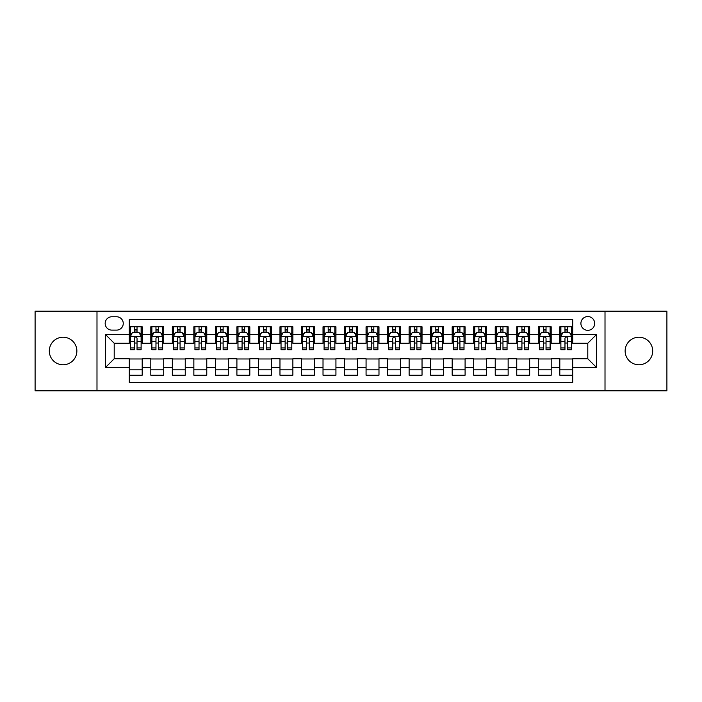 <?xml version="1.0" encoding="UTF-8"?>
<svg xmlns="http://www.w3.org/2000/svg" width="702" height="702" viewBox="0 0 702 702"><rect width="100%" height="100%" fill="white"/><g stroke="black" fill="none" stroke-linecap="round" stroke-linejoin="round"><path stroke-width="1.05" d="M638.917 337.223A13.777 13.777 0 0 0 625.14 351A13.777 13.777 0 0 0 638.917 364.777A13.777 13.777 0 0 0 652.693 351A13.777 13.777 0 0 0 638.917 337.223M63.083 337.223A13.777 13.777 0 0 0 49.307 351A13.777 13.777 0 0 0 63.083 364.777A13.777 13.777 0 0 0 76.86 351A13.777 13.777 0 0 0 63.083 337.223M587.793 316.558A6.888 6.888 0 0 0 580.905 323.447A6.888 6.888 0 0 0 587.793 330.335A6.888 6.888 0 0 0 594.682 323.447A6.888 6.888 0 0 0 587.793 316.558M605.01 390.821L666.9 390.821L666.9 311.179L605.01 311.179L605.01 390.821L96.99 390.821L96.99 311.179L35.1 311.179L35.1 390.821L96.99 390.821M572.718 326.781L559.81 326.781L559.81 334.643L551.193 334.643L551.193 343.252L559.81 343.252L559.81 334.643M551.193 334.643L551.193 326.781L538.276 326.781L538.276 334.643L529.668 334.643L529.668 343.252L538.276 343.252L538.276 334.643M529.668 334.643L529.668 326.781L516.751 326.781L516.751 334.643L508.143 334.643L508.143 343.252L516.751 343.252L516.751 334.643M508.143 334.643L508.143 326.781L495.226 326.781L495.226 334.643L486.618 334.643L486.618 343.252L495.226 343.252L495.226 334.643M486.618 334.643L486.618 326.781L473.701 326.781L473.701 334.643L465.093 334.643L465.093 343.252L473.701 343.252L473.701 334.643M465.093 334.643L465.093 326.781L452.176 326.781L452.176 334.643L443.567 334.643L443.567 343.252L452.176 343.252L452.176 334.643M443.567 334.643L443.567 326.781L430.651 326.781L430.651 334.643L422.034 334.643L422.034 343.252L430.651 343.252L430.651 334.643M422.034 334.643L422.034 326.781L409.126 326.781L409.126 334.643L400.509 334.643L400.509 343.252L409.126 343.252L409.126 334.643M400.509 334.643L400.509 326.781L387.592 326.781L387.592 334.643L378.983 334.643L378.983 343.252L387.592 343.252L387.592 334.643M378.983 334.643L378.983 326.781L366.067 326.781L366.067 334.643L357.458 334.643L357.458 343.252L366.067 343.252L366.067 334.643M357.458 334.643L357.458 326.781L344.542 326.781L344.542 334.643L335.933 334.643L335.933 343.252L344.542 343.252L344.542 334.643M335.933 334.643L335.933 326.781L323.017 326.781L323.017 334.643L314.408 334.643L314.408 343.252L323.017 343.252L323.017 334.643M314.408 334.643L314.408 326.781L301.491 326.781L301.491 334.643L292.874 334.643L292.874 343.252L301.491 343.252L301.491 334.643M292.874 334.643L292.874 326.781L279.966 326.781L279.966 334.643L271.349 334.643L271.349 343.252L279.966 343.252L279.966 334.643M271.349 334.643L271.349 326.781L258.433 326.781L258.433 334.643L249.824 334.643L249.824 343.252L258.433 343.252L258.433 334.643M249.824 334.643L249.824 326.781L236.907 326.781L236.907 334.643L228.299 334.643L228.299 343.252L236.907 343.252L236.907 334.643M228.299 334.643L228.299 326.781L215.382 326.781L215.382 334.643L206.774 334.643L206.774 343.252L215.382 343.252L215.382 334.643M206.774 334.643L206.774 326.781L193.857 326.781L193.857 334.643L185.249 334.643L185.249 343.252L193.857 343.252L193.857 334.643M185.249 334.643L185.249 326.781L172.332 326.781L172.332 334.643L163.724 334.643L163.724 343.252L172.332 343.252L172.332 334.643M163.724 334.643L163.724 326.781L150.807 326.781L150.807 343.252L142.19 343.252L142.19 326.781L129.282 326.781M129.282 375.219L142.19 375.219L142.19 358.748L150.807 358.748L150.807 375.219L163.724 375.219L163.724 358.748L172.332 358.748L172.332 367.357L163.724 367.357M172.332 367.357L172.332 375.219L185.249 375.219L185.249 358.748L193.857 358.748L193.857 367.357L185.249 367.357M193.857 367.357L193.857 375.219L206.774 375.219L206.774 358.748L215.382 358.748L215.382 367.357L206.774 367.357M215.382 367.357L215.382 375.219L228.299 375.219L228.299 358.748L236.907 358.748L236.907 367.357L228.299 367.357M236.907 367.357L236.907 375.219L249.824 375.219L249.824 358.748L258.433 358.748L258.433 367.357L249.824 367.357M258.433 367.357L258.433 375.219L271.349 375.219L271.349 358.748L279.966 358.748L279.966 367.357L271.349 367.357M279.966 367.357L279.966 375.219L292.874 375.219L292.874 358.748L301.491 358.748L301.491 367.357L292.874 367.357M301.491 367.357L301.491 375.219L314.408 375.219L314.408 358.748L323.017 358.748L323.017 367.357L314.408 367.357M323.017 367.357L323.017 375.219L335.933 375.219L335.933 358.748L344.542 358.748L344.542 367.357L335.933 367.357M344.542 367.357L344.542 375.219L357.458 375.219L357.458 358.748L366.067 358.748L366.067 367.357L357.458 367.357M366.067 367.357L366.067 375.219L378.983 375.219L378.983 358.748L387.592 358.748L387.592 367.357L378.983 367.357M387.592 367.357L387.592 375.219L400.509 375.219L400.509 358.748L409.126 358.748L409.126 367.357L400.509 367.357M409.126 367.357L409.126 375.219L422.034 375.219L422.034 358.748L430.651 358.748L430.651 367.357L422.034 367.357M430.651 367.357L430.651 375.219L443.567 375.219L443.567 358.748L452.176 358.748L452.176 367.357L443.567 367.357M452.176 367.357L452.176 375.219L465.093 375.219L465.093 358.748L473.701 358.748L473.701 367.357L465.093 367.357M473.701 367.357L473.701 375.219L486.618 375.219L486.618 358.748L495.226 358.748L495.226 367.357L486.618 367.357M495.226 367.357L495.226 375.219L508.143 375.219L508.143 358.748L516.751 358.748L516.751 367.357L508.143 367.357M516.751 367.357L516.751 375.219L529.668 375.219L529.668 358.748L538.276 358.748L538.276 367.357L529.668 367.357M538.276 367.357L538.276 375.219L551.193 375.219L551.193 358.748L559.81 358.748L559.81 367.357L551.193 367.357M111.837 330.115L116.576 330.115A6.669 6.669 0 0 0 123.254 323.447A6.669 6.669 0 0 0 116.576 316.769L111.837 316.769A6.669 6.669 0 0 0 105.168 323.447A6.669 6.669 0 0 0 111.837 330.115M605.01 311.179L96.99 311.179M572.718 334.643L572.718 319.568L129.282 319.568L129.282 343.252L114.207 343.252L114.207 358.748L129.282 358.748L129.282 382.432L572.718 382.432L572.718 358.748L587.793 358.748L587.793 343.252L572.718 343.252L572.718 334.643L596.402 334.643L596.402 367.357L572.718 367.357M129.282 367.357L105.598 367.357L105.598 334.643L129.282 334.643M559.81 367.357L559.81 375.219L572.718 375.219M129.282 332.16L130.353 332.16M134.442 332.16L137.03 332.16M141.12 332.16L142.19 332.16M129.282 343.032L130.353 343.032M134.442 343.032L137.03 343.032M141.12 343.032L142.19 343.032M129.282 358.968L142.19 358.968M129.282 369.84L142.19 369.84M150.807 343.032L151.878 343.032M155.967 343.032L158.555 343.032M162.645 343.032L163.724 343.032M150.807 332.16L151.878 332.16M155.967 332.16L158.555 332.16M162.645 332.16L163.724 332.16M150.807 358.968L163.724 358.968M150.807 369.84L163.724 369.84M172.332 358.968L185.249 358.968M172.332 369.84L185.249 369.84M172.332 332.16L173.403 332.16M177.501 332.16L180.081 332.16M184.17 332.16L185.249 332.16M172.332 343.032L173.403 343.032M177.501 343.032L180.081 343.032M184.17 343.032L185.249 343.032M193.857 358.968L206.774 358.968M193.857 369.84L206.774 369.84M193.857 332.16L194.937 332.16M199.026 332.16L201.606 332.16M205.695 332.16L206.774 332.16M193.857 343.032L194.937 343.032M199.026 343.032L201.606 343.032M205.695 343.032L206.774 343.032M215.382 358.968L228.299 358.968M215.382 369.84L228.299 369.84M215.382 332.16L216.462 332.16M220.551 332.16L223.131 332.16M227.22 332.16L228.299 332.16M215.382 343.032L216.462 343.032M220.551 343.032L223.131 343.032M227.22 343.032L228.299 343.032M236.907 358.968L249.824 358.968M236.907 369.84L249.824 369.84M236.907 332.16L237.987 332.16M242.076 332.16L244.656 332.16M248.754 332.16L249.824 332.16M236.907 343.032L237.987 343.032M242.076 343.032L244.656 343.032M248.754 343.032L249.824 343.032M258.433 358.968L271.349 358.968M258.433 369.84L271.349 369.84M258.433 332.16L259.512 332.16M263.601 332.16L266.19 332.16M270.279 332.16L271.349 332.16M258.433 343.032L259.512 343.032M263.601 343.032L266.19 343.032M270.279 343.032L271.349 343.032M279.966 358.968L292.874 358.968M279.966 369.84L292.874 369.84M279.966 332.16L281.037 332.16M285.126 332.16L287.715 332.16M291.804 332.16L292.874 332.16M279.966 343.032L281.037 343.032M285.126 343.032L287.715 343.032M291.804 343.032L292.874 343.032M301.491 358.968L314.408 358.968M301.491 369.84L314.408 369.84M301.491 332.16L302.562 332.16M306.66 332.16L309.24 332.16M313.329 332.16L314.408 332.16M301.491 343.032L302.562 343.032M306.66 343.032L309.24 343.032M313.329 343.032L314.408 343.032M323.017 358.968L335.933 358.968M323.017 369.84L335.933 369.84M323.017 332.16L324.096 332.16M328.185 332.16L330.765 332.16M334.854 332.16L335.933 332.16M323.017 343.032L324.096 343.032M328.185 343.032L330.765 343.032M334.854 343.032L335.933 343.032M344.542 358.968L357.458 358.968M344.542 369.84L357.458 369.84M344.542 332.16L345.621 332.16M349.71 332.16L352.29 332.16M356.379 332.16L357.458 332.16M344.542 343.032L345.621 343.032M349.71 343.032L352.29 343.032M356.379 343.032L357.458 343.032M366.067 358.968L378.983 358.968M366.067 369.84L378.983 369.84M366.067 332.16L367.146 332.16M371.235 332.16L373.815 332.16M377.904 332.16L378.983 332.16M366.067 343.032L367.146 343.032M371.235 343.032L373.815 343.032M377.904 343.032L378.983 343.032M387.592 358.968L400.509 358.968M387.592 369.84L400.509 369.84M387.592 332.16L388.671 332.16M392.76 332.16L395.34 332.16M399.438 332.16L400.509 332.16M387.592 343.032L388.671 343.032M392.76 343.032L395.34 343.032M399.438 343.032L400.509 343.032M409.126 358.968L422.034 358.968M409.126 369.84L422.034 369.84M409.126 332.16L410.196 332.16M414.285 332.16L416.874 332.16M420.963 332.16L422.034 332.16M409.126 343.032L410.196 343.032M414.285 343.032L416.874 343.032M420.963 343.032L422.034 343.032M430.651 358.968L443.567 358.968M430.651 369.84L443.567 369.84M430.651 332.16L431.721 332.16M435.81 332.16L438.399 332.16M442.488 332.16L443.567 332.16M430.651 343.032L431.721 343.032M435.81 343.032L438.399 343.032M442.488 343.032L443.567 343.032M452.176 358.968L465.093 358.968M452.176 369.84L465.093 369.84M452.176 332.16L453.246 332.16M457.344 332.16L459.924 332.16M464.013 332.16L465.093 332.16M452.176 343.032L453.246 343.032M457.344 343.032L459.924 343.032M464.013 343.032L465.093 343.032M473.701 358.968L486.618 358.968M473.701 369.84L486.618 369.84M473.701 332.16L474.78 332.16M478.869 332.16L481.449 332.16M485.538 332.16L486.618 332.16M473.701 343.032L474.78 343.032M478.869 343.032L481.449 343.032M485.538 343.032L486.618 343.032M495.226 358.968L508.143 358.968M495.226 369.84L508.143 369.84M495.226 332.16L496.305 332.16M500.394 332.16L502.974 332.16M507.063 332.16L508.143 332.16M495.226 343.032L496.305 343.032M500.394 343.032L502.974 343.032M507.063 343.032L508.143 343.032M516.751 358.968L529.668 358.968M516.751 369.84L529.668 369.84M516.751 332.16L517.83 332.16M521.919 332.16L524.499 332.16M528.597 332.16L529.668 332.16M516.751 343.032L517.83 343.032M521.919 343.032L524.499 343.032M528.597 343.032L529.668 343.032M538.276 358.968L551.193 358.968M538.276 369.84L551.193 369.84M538.276 332.16L539.355 332.16M543.445 332.16L546.033 332.16M550.122 332.16L551.193 332.16M538.276 343.032L539.355 343.032M543.445 343.032L546.033 343.032M550.122 343.032L551.193 343.032M559.81 358.968L572.718 358.968M559.81 369.84L572.718 369.84M559.81 332.16L560.88 332.16M564.97 332.16L567.558 332.16M571.647 332.16L572.718 332.16M559.81 343.032L560.88 343.032M564.97 343.032L567.558 343.032M571.647 343.032L572.718 343.032M114.207 343.252L105.598 334.643M114.207 358.748L105.598 367.357M596.402 334.643L587.793 343.252M596.402 367.357L587.793 358.748M137.03 329.58L134.442 329.58M141.12 347.955L137.03 347.955L137.03 349.71L141.12 349.71L141.12 336.574L138.961 332.274L132.511 332.274L130.353 336.574L130.353 349.71L134.442 349.71L134.442 347.955L130.353 347.955M130.353 336.574L130.353 326.781M141.12 336.574L141.12 326.781M134.442 332.274L134.442 326.781M137.03 326.781L137.03 332.274M137.03 347.955L137.03 338.188C136.17 336.53 135.31 336.53 134.442 338.188L134.442 347.955M158.555 329.58L155.967 329.58M162.645 347.955L158.555 347.955L158.555 349.71L162.645 349.71L162.645 336.574L160.495 332.274L154.036 332.274L151.878 336.574L151.878 349.71L155.967 349.71L155.967 347.955L151.878 347.955M151.878 336.574L151.878 326.781M162.645 336.574L162.645 326.781M155.967 332.274L155.967 326.781M158.555 326.781L158.555 332.274M158.555 347.955L158.555 338.188C157.696 336.53 156.836 336.53 155.967 338.188L155.967 347.955M180.081 329.58L177.501 329.58M184.17 347.955L180.081 347.955L180.081 349.71L184.17 349.71L184.17 336.574L182.02 332.274L175.561 332.274L173.403 336.574L173.403 349.71L177.501 349.71L177.501 347.955L173.403 347.955M173.403 336.574L173.403 326.781M184.17 336.574L184.17 326.781M177.501 332.274L177.501 326.781M180.081 326.781L180.081 332.274M180.081 347.955L180.081 338.188C179.221 336.53 178.361 336.53 177.501 338.188L177.501 347.955M201.606 329.58L199.026 329.58M205.695 347.955L201.606 347.955L201.606 349.71L205.695 349.71L205.695 336.574L203.545 332.274L197.086 332.274L194.937 336.574L194.937 349.71L199.026 349.71L199.026 347.955L194.937 347.955M194.937 336.574L194.937 326.781M205.695 336.574L205.695 326.781M199.026 332.274L199.026 326.781M201.606 326.781L201.606 332.274M201.606 347.955L201.606 338.188C200.746 336.53 199.886 336.53 199.026 338.188L199.026 347.955M223.131 329.58L220.551 329.58M227.22 347.955L223.131 347.955L223.131 349.71L227.22 349.71L227.22 336.574L225.07 332.274L218.612 332.274L216.462 336.574L216.462 349.71L220.551 349.71L220.551 347.955L216.462 347.955M216.462 336.574L216.462 326.781M227.22 336.574L227.22 326.781M220.551 332.274L220.551 326.781M223.131 326.781L223.131 332.274M223.131 347.955L223.131 338.188C222.271 336.53 221.411 336.53 220.551 338.188L220.551 347.955M244.656 329.58L242.076 329.58M248.754 347.955L244.656 347.955L244.656 349.71L248.754 349.71L248.754 336.574L246.595 332.274L240.137 332.274L237.987 336.574L237.987 349.71L242.076 349.71L242.076 347.955L237.987 347.955M237.987 336.574L237.987 326.781M248.754 336.574L248.754 326.781M242.076 332.274L242.076 326.781M244.656 326.781L244.656 332.274M244.656 347.955L244.656 338.188C243.796 336.53 242.936 336.53 242.076 338.188L242.076 347.955M266.19 329.58L263.601 329.58M270.279 347.955L266.19 347.955L266.19 349.71L270.279 349.71L270.279 336.574L268.12 332.274L261.662 332.274L259.512 336.574L259.512 349.71L263.601 349.71L263.601 347.955L259.512 347.955M259.512 336.574L259.512 326.781M270.279 336.574L270.279 326.781M263.601 332.274L263.601 326.781M266.19 326.781L266.19 332.274M266.19 347.955L266.19 338.188C265.33 336.53 264.461 336.53 263.601 338.188L263.601 347.955M287.715 329.58L285.126 329.58M291.804 347.955L287.715 347.955L287.715 349.71L291.804 349.71L291.804 336.574L289.654 332.274L283.196 332.274L281.037 336.574L281.037 349.71L285.126 349.71L285.126 347.955L281.037 347.955M281.037 336.574L281.037 326.781M291.804 336.574L291.804 326.781M285.126 332.274L285.126 326.781M287.715 326.781L287.715 332.274M287.715 347.955L287.715 338.188C286.855 336.53 285.995 336.53 285.126 338.188L285.126 347.955M309.24 329.58L306.66 329.58M313.329 347.955L309.24 347.955L309.24 349.71L313.329 349.71L313.329 336.574L311.179 332.274L304.721 332.274L302.562 336.574L302.562 349.71L306.66 349.71L306.66 347.955L302.562 347.955M302.562 336.574L302.562 326.781M313.329 336.574L313.329 326.781M306.66 332.274L306.66 326.781M309.24 326.781L309.24 332.274M309.24 347.955L309.24 338.188C308.38 336.53 307.52 336.53 306.66 338.188L306.66 347.955M330.765 329.58L328.185 329.58M334.854 347.955L330.765 347.955L330.765 349.71L334.854 349.71L334.854 336.574L332.704 332.274L326.246 332.274L324.096 336.574L324.096 349.71L328.185 349.71L328.185 347.955L324.096 347.955M324.096 336.574L324.096 326.781M334.854 336.574L334.854 326.781M328.185 332.274L328.185 326.781M330.765 326.781L330.765 332.274M330.765 347.955L330.765 338.188C329.905 336.53 329.045 336.53 328.185 338.188L328.185 347.955M352.29 329.58L349.71 329.58M356.379 347.955L352.29 347.955L352.29 349.71L356.379 349.71L356.379 336.574L354.229 332.274L347.771 332.274L345.621 336.574L345.621 349.71L349.71 349.71L349.71 347.955L345.621 347.955M345.621 336.574L345.621 326.781M356.379 336.574L356.379 326.781M349.71 332.274L349.71 326.781M352.29 326.781L352.29 332.274M352.29 347.955L352.29 338.188C351.43 336.53 350.57 336.53 349.71 338.188L349.71 347.955M373.815 329.58L371.235 329.58M377.904 347.955L373.815 347.955L373.815 349.71L377.904 349.71L377.904 336.574L375.754 332.274L369.296 332.274L367.146 336.574L367.146 349.71L371.235 349.71L371.235 347.955L367.146 347.955M367.146 336.574L367.146 326.781M377.904 336.574L377.904 326.781M371.235 332.274L371.235 326.781M373.815 326.781L373.815 332.274M373.815 347.955L373.815 338.188C372.955 336.53 372.095 336.53 371.235 338.188L371.235 347.955M395.34 329.58L392.76 329.58M399.438 347.955L395.34 347.955L395.34 349.71L399.438 349.71L399.438 336.574L397.279 332.274L390.821 332.274L388.671 336.574L388.671 349.71L392.76 349.71L392.76 347.955L388.671 347.955M388.671 336.574L388.671 326.781M399.438 336.574L399.438 326.781M392.76 332.274L392.76 326.781M395.34 326.781L395.34 332.274M395.34 347.955L395.34 338.188C394.48 336.53 393.62 336.53 392.76 338.188L392.76 347.955M416.874 329.58L414.285 329.58M420.963 347.955L416.874 347.955L416.874 349.71L420.963 349.71L420.963 336.574L418.804 332.274L412.346 332.274L410.196 336.574L410.196 349.71L414.285 349.71L414.285 347.955L410.196 347.955M410.196 336.574L410.196 326.781M420.963 336.574L420.963 326.781M414.285 332.274L414.285 326.781M416.874 326.781L416.874 332.274M416.874 347.955L416.874 338.188C416.014 336.53 415.154 336.53 414.285 338.188L414.285 347.955M438.399 329.58L435.81 329.58M442.488 347.955L438.399 347.955L438.399 349.71L442.488 349.71L442.488 336.574L440.338 332.274L433.88 332.274L431.721 336.574L431.721 349.71L435.81 349.71L435.81 347.955L431.721 347.955M431.721 336.574L431.721 326.781M442.488 336.574L442.488 326.781M435.81 332.274L435.81 326.781M438.399 326.781L438.399 332.274M438.399 347.955L438.399 338.188C437.539 336.53 436.679 336.53 435.81 338.188L435.81 347.955M459.924 329.58L457.344 329.58M464.013 347.955L459.924 347.955L459.924 349.71L464.013 349.71L464.013 336.574L461.863 332.274L455.405 332.274L453.246 336.574L453.246 349.71L457.344 349.71L457.344 347.955L453.246 347.955M453.246 336.574L453.246 326.781M464.013 336.574L464.013 326.781M457.344 332.274L457.344 326.781M459.924 326.781L459.924 332.274M459.924 347.955L459.924 338.188C459.064 336.53 458.204 336.53 457.344 338.188L457.344 347.955M481.449 329.58L478.869 329.58M485.538 347.955L481.449 347.955L481.449 349.71L485.538 349.71L485.538 336.574L483.388 332.274L476.93 332.274L474.78 336.574L474.78 349.71L478.869 349.71L478.869 347.955L474.78 347.955M474.78 336.574L474.78 326.781M485.538 336.574L485.538 326.781M478.869 332.274L478.869 326.781M481.449 326.781L481.449 332.274M481.449 347.955L481.449 338.188C480.589 336.53 479.729 336.53 478.869 338.188L478.869 347.955M502.974 329.58L500.394 329.58M507.063 347.955L502.974 347.955L502.974 349.71L507.063 349.71L507.063 336.574L504.913 332.274L498.455 332.274L496.305 336.574L496.305 349.71L500.394 349.71L500.394 347.955L496.305 347.955M496.305 336.574L496.305 326.781M507.063 336.574L507.063 326.781M500.394 332.274L500.394 326.781M502.974 326.781L502.974 332.274M502.974 347.955L502.974 338.188C502.114 336.53 501.254 336.53 500.394 338.188L500.394 347.955M524.499 329.58L521.919 329.58M528.597 347.955L524.499 347.955L524.499 349.71L528.597 349.71L528.597 336.574L526.439 332.274L519.98 332.274L517.83 336.574L517.83 349.71L521.919 349.71L521.919 347.955L517.83 347.955M517.83 336.574L517.83 326.781M528.597 336.574L528.597 326.781M521.919 332.274L521.919 326.781M524.499 326.781L524.499 332.274M524.499 347.955L524.499 338.188C523.639 336.53 522.779 336.53 521.919 338.188L521.919 347.955M546.033 329.58L543.445 329.58M550.122 347.955L546.033 347.955L546.033 349.71L550.122 349.71L550.122 336.574L547.964 332.274L541.505 332.274L539.355 336.574L539.355 349.71L543.445 349.71L543.445 347.955L539.355 347.955M539.355 336.574L539.355 326.781M550.122 336.574L550.122 326.781M543.445 332.274L543.445 326.781M546.033 326.781L546.033 332.274M546.033 347.955L546.033 338.188C545.173 336.53 544.304 336.53 543.445 338.188L543.445 347.955M567.558 329.58L564.97 329.58M571.647 347.955L567.558 347.955L567.558 349.71L571.647 349.71L571.647 336.574L569.489 332.274L563.039 332.274L560.88 336.574L560.88 349.71L564.97 349.71L564.97 347.955L560.88 347.955M560.88 336.574L560.88 326.781M571.647 336.574L571.647 326.781M564.97 332.274L564.97 326.781M567.558 326.781L567.558 332.274M567.558 347.955L567.558 338.188C566.698 336.53 565.838 336.53 564.97 338.188L564.97 347.955M150.807 367.357L142.19 367.357M150.807 334.643L142.19 334.643M141.067 336.469L130.405 336.469M130.353 333.459L131.915 333.459M139.558 333.459L141.12 333.459M134.442 341.567L130.353 341.567M141.12 341.567L137.03 341.567M137.03 330.949L134.442 330.949M162.592 336.469L151.93 336.469M151.878 333.459L153.44 333.459M161.083 333.459L162.645 333.459M155.967 341.567L151.878 341.567M162.645 341.567L158.555 341.567M158.555 330.949L155.967 330.949M184.117 336.469L173.464 336.469M173.403 333.459L174.965 333.459M182.608 333.459L184.17 333.459M177.501 341.567L173.403 341.567M184.17 341.567L180.081 341.567M180.081 330.949L177.501 330.949M205.642 336.469L194.989 336.469M194.937 333.459L196.49 333.459M204.133 333.459L205.695 333.459M199.026 341.567L194.937 341.567M205.695 341.567L201.606 341.567M201.606 330.949L199.026 330.949M227.167 336.469L216.514 336.469M216.462 333.459L218.024 333.459M225.667 333.459L227.22 333.459M220.551 341.567L216.462 341.567M227.22 341.567L223.131 341.567M223.131 330.949L220.551 330.949M248.692 336.469L238.039 336.469M237.987 333.459L239.549 333.459M247.192 333.459L248.754 333.459M242.076 341.567L237.987 341.567M248.754 341.567L244.656 341.567M244.656 330.949L242.076 330.949M270.226 336.469L259.565 336.469M259.512 333.459L261.074 333.459M268.717 333.459L270.279 333.459M263.601 341.567L259.512 341.567M270.279 341.567L266.19 341.567M266.19 330.949L263.601 330.949M291.751 336.469L281.09 336.469M281.037 333.459L282.599 333.459M290.242 333.459L291.804 333.459M285.126 341.567L281.037 341.567M291.804 341.567L287.715 341.567M287.715 330.949L285.126 330.949M313.276 336.469L302.623 336.469M302.562 333.459L304.124 333.459M311.767 333.459L313.329 333.459M306.66 341.567L302.562 341.567M313.329 341.567L309.24 341.567M309.24 330.949L306.66 330.949M334.801 336.469L324.148 336.469M324.096 333.459L325.649 333.459M333.292 333.459L334.854 333.459M328.185 341.567L324.096 341.567M334.854 341.567L330.765 341.567M330.765 330.949L328.185 330.949M356.326 336.469L345.674 336.469M345.621 333.459L347.183 333.459M354.817 333.459L356.379 333.459M349.71 341.567L345.621 341.567M356.379 341.567L352.29 341.567M352.29 330.949L349.71 330.949M377.851 336.469L367.199 336.469M367.146 333.459L368.708 333.459M376.351 333.459L377.904 333.459M371.235 341.567L367.146 341.567M377.904 341.567L373.815 341.567M373.815 330.949L371.235 330.949M399.377 336.469L388.724 336.469M388.671 333.459L390.233 333.459M397.876 333.459L399.438 333.459M392.76 341.567L388.671 341.567M399.438 341.567L395.34 341.567M395.34 330.949L392.76 330.949M420.91 336.469L410.249 336.469M410.196 333.459L411.758 333.459M419.401 333.459L420.963 333.459M414.285 341.567L410.196 341.567M420.963 341.567L416.874 341.567M416.874 330.949L414.285 330.949M442.435 336.469L431.774 336.469M431.721 333.459L433.283 333.459M440.926 333.459L442.488 333.459M435.81 341.567L431.721 341.567M442.488 341.567L438.399 341.567M438.399 330.949L435.81 330.949M463.961 336.469L453.308 336.469M453.246 333.459L454.808 333.459M462.451 333.459L464.013 333.459M457.344 341.567L453.246 341.567M464.013 341.567L459.924 341.567M459.924 330.949L457.344 330.949M485.486 336.469L474.833 336.469M474.78 333.459L476.333 333.459M483.976 333.459L485.538 333.459M478.869 341.567L474.78 341.567M485.538 341.567L481.449 341.567M481.449 330.949L478.869 330.949M507.011 336.469L496.358 336.469M496.305 333.459L497.867 333.459M505.51 333.459L507.063 333.459M500.394 341.567L496.305 341.567M507.063 341.567L502.974 341.567M502.974 330.949L500.394 330.949M528.536 336.469L517.883 336.469M517.83 333.459L519.392 333.459M527.035 333.459L528.597 333.459M521.919 341.567L517.83 341.567M528.597 341.567L524.499 341.567M524.499 330.949L521.919 330.949M550.07 336.469L539.408 336.469M539.355 333.459L540.917 333.459M548.56 333.459L550.122 333.459M543.445 341.567L539.355 341.567M550.122 341.567L546.033 341.567M546.033 330.949L543.445 330.949M571.595 336.469L560.933 336.469M560.88 333.459L562.442 333.459M570.085 333.459L571.647 333.459M564.97 341.567L560.88 341.567M571.647 341.567L567.558 341.567M567.558 330.949L564.97 330.949"/></g></svg>
